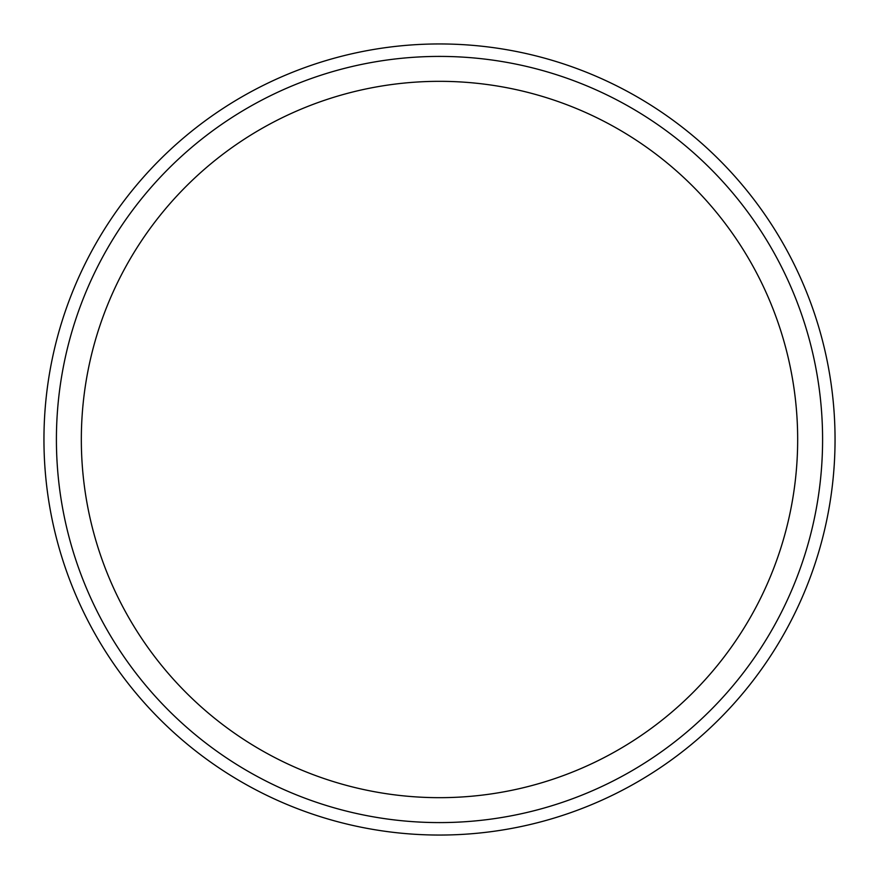 <?xml version="1.0" encoding="UTF-8"?>
<svg xmlns="http://www.w3.org/2000/svg" width="879" height="879" viewBox="0 0 879 879"><rect width="100%" height="100%" fill="white"/><g stroke="black" fill="none" stroke-linecap="round" stroke-linejoin="round"><path stroke-width="1.32" d="M835.05 439.5A395.55 395.55 0 0 0 439.5 43.95A395.55 395.55 0 0 0 43.95 439.5A395.55 395.55 0 0 0 439.5 835.05A395.55 395.55 0 0 0 835.05 439.5M56.41 439.5A383.09 383.09 0 0 0 439.5 822.59A383.09 383.09 0 0 0 822.59 439.5A383.09 383.09 0 0 0 439.5 56.41A383.09 383.09 0 0 0 56.41 439.5M439.5 81.329A358.171 358.171 0 0 1 797.671 439.5A358.171 358.171 0 0 1 439.5 797.671A358.171 358.171 0 0 1 81.329 439.5A358.171 358.171 0 0 1 439.5 81.329"/></g></svg>
